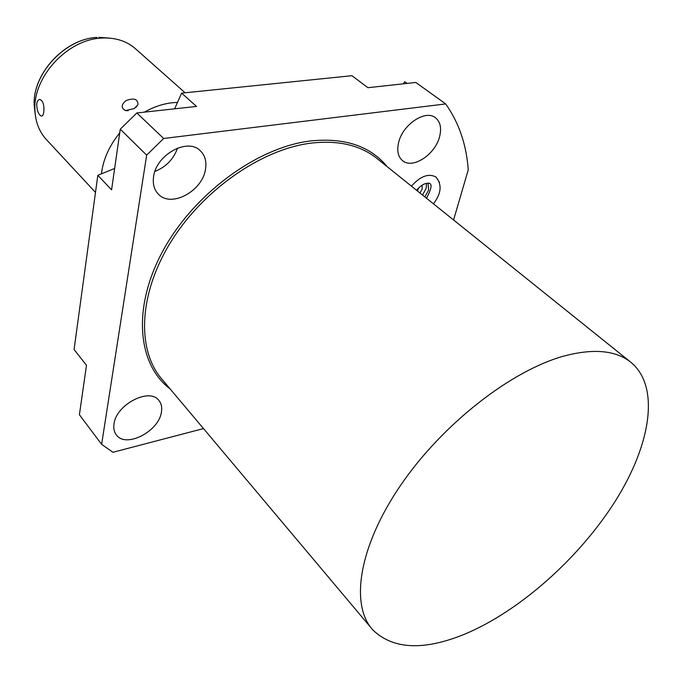 <?xml version="1.0" encoding="UTF-8"?>
<svg xmlns="http://www.w3.org/2000/svg" width="683" height="683" viewBox="0 0 683 683"><rect width="100%" height="100%" fill="white"/><g stroke="black" fill="none" stroke-linecap="round" stroke-linejoin="round"><path stroke-width="1.02" d="M419.012 187.612L417.304 190.864M422.085 185.204L422.231 188.926L419.968 192.999M426.499 183.394L426.209 188.269L422.512 195.048M428.087 183.232L428.582 190.156L424.869 196.943M174.635 108.828L181.627 93.136L196.55 106.428L136.822 112.96L163.655 138.478L445.709 103.927C458.976 122.838 466.48 144.813 468.231 169.862L453.572 219.977M203.491 428.582L112.908 452.283L101.63 444.334L146.657 155.161L163.655 138.478M153.598 176.598C152.548 184.069 154.23 190.011 158.635 194.416C171.39 207.974 202.458 191.069 205.472 169.367C206.778 161.427 204.968 155.143 200.068 150.525C187.33 137.582 156.125 154.836 153.598 176.598M114.01 423.947C113.335 428.446 114.163 432.151 116.477 435.071C126.031 448.415 158.926 431.34 161.41 412.148C162.238 407.341 161.359 403.397 158.772 400.323C149.312 387.363 116.093 404.618 114.01 423.947M398.641 142.423C396.695 150.798 398.061 156.928 402.748 160.804C412.797 169.316 435.225 154.503 439.579 136.711C441.764 128.011 440.339 121.651 435.31 117.647C425.27 109.442 402.663 124.596 398.641 142.423M411.431 186.152C420.412 176.129 428.617 173.098 436.044 177.051L439.442 182.318M181.627 93.136L351.933 75.702L367.906 87.697L415.819 82.455L445.709 103.927M403.397 83.813L404.669 81.712L407.034 83.42M114.633 168.47L97.823 175.318L111.585 189.831L120.259 129.189L146.657 155.161M101.63 444.334L79.407 414.735L86.476 365.285L74.071 349.525L97.823 175.318M136.822 112.96L120.259 129.189M154.921 171.407C165.96 167.019 173.508 159.25 177.563 148.083M144.403 112.132C153.684 106.898 163.015 103.765 172.406 102.732L177.486 102.416M119.721 132.954C109.246 145.863 103.15 159.489 101.434 173.849M136.045 49.253L134.952 48.28C126.406 41.091 115.811 37.667 103.176 38L101.229 38.111C67.66 39.529 33.382 76.368 34.918 109.314C35.251 121.839 39.273 132.135 46.973 140.211L95.492 192.401M125.928 100.64C133.945 97.652 137.949 98.975 137.957 104.619L134.278 108.571L125.587 110.561C120.959 108.196 121.07 104.883 125.928 100.64M36.72 104.106C37.198 100.99 38.308 99.436 40.041 99.462C43.003 100.939 44.275 104.977 43.84 111.568C43.473 114.659 42.636 116.161 41.347 116.084C38.453 114.616 36.916 110.62 36.72 104.106M464.107 634.405C519.276 611.567 579.175 558.242 615.289 501.117C651.206 444.172 660.546 385.494 630.05 361.623C615.178 350.37 593.467 348.432 564.918 355.792C511.977 369.913 442.464 423.887 400.579 485.391C358.524 546.929 349.875 605.403 373.046 630.161C393.263 649.371 423.614 650.788 464.107 634.405M387.193 166.695C370.169 145.906 344.386 137.351 309.843 141.031C256.697 147.673 193.485 194.203 162.827 251.054C131.964 307.905 137.548 364.543 170.161 388.96M34.918 109.314L34.15 104.883C32.699 73.44 64.953 38.777 96.952 37.428L96.969 37.428C65.107 38.769 32.699 73.61 34.15 104.883L35.251 114.573M103.176 38L98.804 37.326L110.236 38.18M136.924 105.942L136.549 106.71M630.05 361.623L375.915 157.645C359.173 144.83 337.342 140.024 310.424 143.208C260.616 149.577 201.605 190.992 169.802 243.626C137.881 296.268 137.027 351.754 162.844 380.269L370.937 627.66M158.021 193.801L158.635 194.416M116.084 434.55L116.477 435.071M128.173 110.723L125.587 110.561M135.695 107.521L137.957 104.619M41.347 116.084L41.987 116.016M134.952 48.28L185.102 92.777M426.294 183.386C423.076 184.094 419.84 186.391 416.579 190.284M426.508 198.249C432.339 187.304 432.57 182.31 427.182 183.249M435.874 176.923C442.2 184.555 441.38 193.52 433.423 203.807"/></g></svg>
